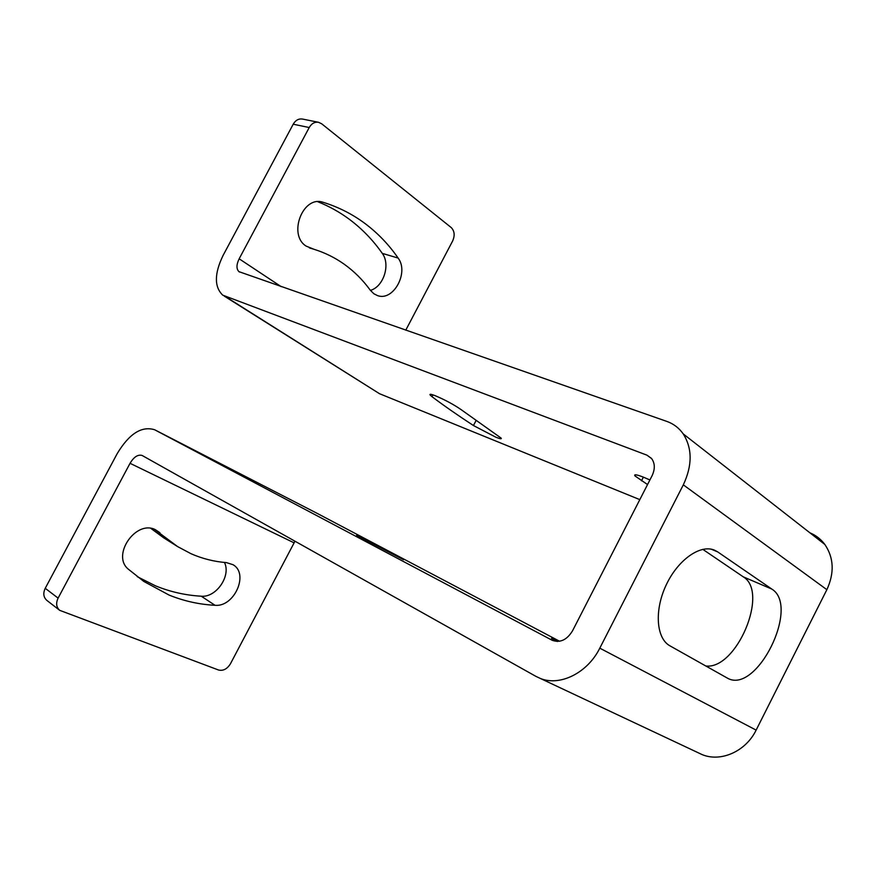 <?xml version="1.0" encoding="UTF-8"?>
<svg xmlns="http://www.w3.org/2000/svg" width="876" height="876" viewBox="0 0 876 876"><rect width="100%" height="100%" fill="white"/><g stroke="black" fill="none" stroke-linecap="round" stroke-linejoin="round"><path stroke-width="1.31" d="M294.982 541.204L230.465 663.756C227.191 669.023 223.205 671.104 218.529 670.009L59.688 610.331C56.283 607.243 55.757 603.17 58.101 598.122L130.042 463.305C133.908 456.889 137.937 454.272 142.131 455.465L535.849 676.338L702.037 754.564C720.718 762.47 745.804 751.455 756.13 730.113L826.867 589.679C834.543 572.915 833.875 557.859 824.874 544.5C820.943 539.233 815.961 535.335 809.928 532.827M159.947 532.75L155.457 529.728C135.988 519.435 111.175 555.329 128.345 569.192L143.828 581.445L169.057 595.056C183.829 601.045 199.148 604.462 215.014 605.294C234.374 607.342 249.31 573.452 232.917 564.67L226.479 562.622C214.138 561.658 202.29 558.68 190.957 553.687L177.576 546.569L154.428 529.301M559.578 641.254L316.751 513.15L154.636 429.755C141.66 425.769 129.177 433.73 117.198 453.626L45.234 588.311C42.924 593.293 43.461 597.312 46.844 600.388L59.688 610.331M150.902 528.425L163.801 537.908L177.576 546.569M224.442 562.447C231.308 575.751 216.252 597.771 201.25 596.206C185.449 595.297 170.196 591.847 155.49 585.836L137.225 576.649M697.898 752.615L702.037 754.564M239.542 272.042L238.951 271.659C236.268 268.943 236.334 264.661 239.159 258.803L309.217 127.535C311.582 123.494 314.681 121.753 318.514 122.29L321.722 123.823L451.206 227.552C454.556 230.99 455.038 235.469 452.629 240.999L405.763 330.186M224.256 296.11L379.494 393.696L639.808 499.627M238.951 271.659L666.745 421.378C673.524 423.776 679.02 427.948 683.225 433.894C692.39 448.424 692.423 465.419 683.313 484.855L599.797 648.163C587.544 672.998 559.852 686.62 540.207 678.396M154.636 429.755L552.263 640.312C560.18 643.072 566.925 639.918 572.51 630.862L652.062 475.756C655.204 468.999 655.018 463.218 651.503 458.411L646.948 455.159L222.723 295.146C214.171 286.846 214.302 273.608 223.095 255.42L293.208 124.206C295.562 120.231 298.639 118.512 302.45 119.048L318.514 122.29M557.64 641.451L551.541 638.352L557.169 641.451M403.716 559.425L356.609 535.367L403.562 559.72M702.76 549.329L743.275 576.846C769.336 592.067 736.53 669.866 705.804 666.001M649.904 479.949L643.028 477.004C636.447 474.496 633.753 474.135 634.958 475.92L647.539 484.559M432.01 396.697C443.902 405.654 457.721 415.268 473.456 425.539L495.86 437.212C500.032 438.865 501.817 439.183 501.203 438.153L461.378 409.815C454.031 404.69 445.26 399.96 435.065 395.634C431.112 394.123 429.459 393.893 430.083 394.945L432.01 396.697L432.963 394.868M317.758 201.721C329.256 206.298 339.888 212.233 349.655 219.526C362.259 229.008 373.132 240.298 382.275 253.372C390.751 264.508 383.535 286.868 370.406 290.361M370.263 290.186L373.855 293.756L377.392 295.54C393.204 301.804 409.311 272.6 398.12 258.059C389.01 244.853 378.147 233.465 365.522 223.906C352.864 214.368 338.793 207.185 323.31 202.356L322.773 202.192C302.691 195.457 287.81 234.834 306.129 246.101L313.969 249.277C324.919 252.693 334.993 257.664 344.191 264.202C354.211 271.374 362.905 280.024 370.263 290.186M717.729 551.913L714.608 550.216C700.428 543.952 677.827 559.83 666.088 585.19C654.164 610.473 656.266 638.462 669.943 645.831L727.551 678.21C756.656 694.778 800.445 606.269 771.8 589.066L717.729 551.913L711.202 549.186M294.029 542.802L130.042 463.305M45.234 588.311L58.101 598.122M599.797 648.163L756.13 730.113M309.217 127.535L293.208 124.206M316.751 513.15L154.822 429.842M651.656 458.619L646.948 455.159M225.778 296.8L379.494 393.696M239.159 258.803L281.207 286.66M826.867 589.679L683.313 484.855M743.275 576.846L771.8 589.066M641.506 480.804L643.378 477.135M473.456 425.539L476.029 420.6M382.275 253.372L398.12 258.059M310.082 248.127L310.936 248.39M322.226 202.06L323.31 202.356M201.25 596.206L215.014 605.294M683.225 433.894L824.874 544.5M634.958 475.92L635.527 474.792M430.083 394.945L430.423 394.288M309.316 247.831L313.969 249.277"/></g></svg>

